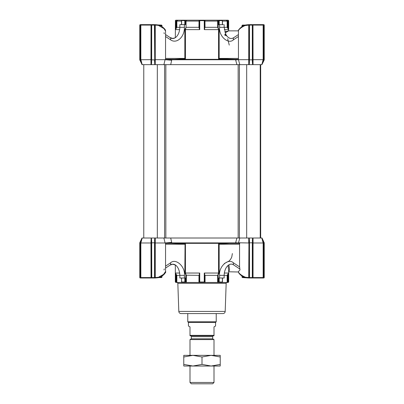 <?xml version="1.0" encoding="UTF-8"?>
<svg xmlns="http://www.w3.org/2000/svg" width="404" height="404" viewBox="0 0 404 404"><rect width="100%" height="100%" fill="white"/><g stroke="black" fill="none" stroke-linecap="round" stroke-linejoin="round"><path stroke-width="0.61" d="M238.466 30.866L228.624 30.866L225.154 32.926M224.614 34.84L225.255 35.456M227.654 38.723L229.255 45.091M228.578 20.644L228.164 20.2L228.669 20.644L227.588 21.089L227.588 27.992L228.573 29.623L224.316 29.623M248.965 64.65L252.576 64.65L252.318 61.509L252.672 61.358L252.672 59.807L249.47 59.883L248.965 64.65L239.784 64.65L238.451 59.671L238.451 31.143C237.633 30.598 239.183 28.841 243.107 25.861L245.688 24.957L245.576 25.391C241.93 26.775 238.057 29.76 238.451 31.143M163.878 64.65L165.09 59.671L155.252 59.671L155.247 64.65L236.906 64.65L235.643 59.908L238.451 59.676L238.532 59.989M228.164 20.2L175.836 20.2L175.422 20.644L175.871 21.089L181.507 21.089M175.331 37.633L175.422 20.644M184.401 24.644L184.401 27.31L179.846 27.31L179.846 24.644L185.411 24.644L185.411 20.24L184.81 20.644L181.507 20.543L181.507 24.644M181.664 20.2L181.507 20.543M224.781 31.81L228.598 30.855M226.013 35.618L226.846 35.951L225.907 34.547A2.666 1.167 150.9 0 0 225.058 34.194L226.013 35.618M238.506 59.317L165.438 59.317L165.13 59.691L171.67 60.257L170.7 64.65M253.035 64.65L261.797 64.65L263.156 59.671L253.045 59.671L253.035 64.65L252.672 61.358M252.672 59.807L252.672 25.088L263.156 25.088L263.156 59.671L263.59 59.731L263.15 61.358L263.873 59.807L264.231 59.883L263.873 59.807L264.231 59.883L263.474 61.509L263.15 61.358L261.908 64.65L263.474 61.509L261.797 64.65M142.092 64.65L139.769 59.883L139.769 25.088L140.213 24.644L139.769 25.088L140.213 24.644L139.769 25.088L140.213 24.644L141.284 24.644A0.444 0.439 90 0 0 140.844 25.088L140.844 59.671L142.203 64.65L140.41 59.731L140.213 24.644L140.127 25.088L140.213 24.644L139.769 25.088L140.213 24.644L139.769 25.088L140.127 25.088L140.127 59.807L139.769 59.883M142.203 64.65L150.965 64.65L150.955 59.671L140.41 59.731M151.177 64.65L154.782 64.65L154.53 59.883L151.682 59.883L150.965 64.65M154.782 64.65L154.439 24.644L151.773 24.644L151.682 25.088L151.682 59.883L151.328 59.807L151.328 61.358M236.906 64.65L239.819 64.65M227.588 27.992L227.154 27.31L224.154 27.31L224.154 24.644M222.387 24.644L222.367 20.644L219.221 20.644L218.589 21.089L217.62 21.089L217.074 20.2M223.372 24.644L218.589 24.644L218.589 21.089M249.47 61.509L249.218 64.65M248.753 64.65L248.748 59.671L238.451 59.671M151.682 61.509L151.424 64.65M140.127 59.807L141.991 64.65M227.154 27.31L227.149 21.089L222.493 21.089M218.569 59.317L218.569 29.623L217.756 27.356L219.16 29.623L219.16 58.428L238.451 58.428M222.367 20.644L221.761 20.2M249.117 59.807L249.47 59.883L249.47 25.088L249.117 25.088L249.561 24.644L249.47 25.088L252.318 25.088L252.227 24.644L249.561 24.644A0.444 0.444 0 0 0 249.248 24.775A0.444 0.444 0 0 1 249.561 24.644L249.117 25.088L249.561 24.644L249.117 25.088L249.117 61.358M243.107 25.856L248.748 25.099L248.748 59.671L249.117 59.731M171.301 59.317L165.549 59.317L165.549 31.143L164.009 28.649L158.424 25.391L155.252 25.099L155.252 59.671L154.883 59.731M154.53 61.509L154.883 61.358M150.955 59.671L151.328 59.731M164.014 32.719L164.256 33.709M263.787 24.644L264.12 24.796L263.787 24.644L263.873 25.088L263.787 24.644L263.873 25.088L263.156 25.088A0.444 0.439 -90 0 0 262.716 24.644L263.787 24.644L264.231 25.088L263.787 24.644L264.231 25.088L263.787 24.644L264.231 25.088L263.787 24.644L264.231 25.088L263.787 24.644L264.231 25.088L264.231 59.883M262.716 24.644L252.965 24.644L253.04 59.671L252.672 59.731M226.265 20.2L227.149 21.089L227.588 21.089L227.588 20.2M200.222 20.2L199.738 20.68L199.738 29.623L184.84 29.623L186.057 27.31L186.072 21.089L186.704 20.2M186.072 21.089L199.334 21.089L199.334 28.921L198.98 27.31M199.45 20.973L199.738 20.68M199.778 20.644L204.222 20.644L203.778 20.2M219.16 29.623L204.262 29.623L204.666 28.921L204.666 21.089L217.62 21.089L217.655 27.31L205.02 27.31L204.666 27.992M219.246 20.2L219.221 20.644M235.643 59.908L235.643 59.762A0.444 0.258 90 0 0 235.386 59.317L218.948 58.767L219.16 58.428M218.948 58.767L218.847 59.317M249.117 25.088A0.444 0.444 0 0 1 249.197 24.836A0.444 0.444 0 0 0 249.117 25.088L248.748 25.099L248.814 24.654L245.688 24.957L249.228 24.796M232.946 59.317L171.054 59.317M160.257 25.533L161.994 25.533L161.549 25.088L158.312 24.957L158.424 25.391L160.893 25.856L158.312 24.957L154.439 24.644L154.883 25.088L154.883 59.807M154.969 25.088L155.252 25.099L155.186 24.654L154.611 24.644A0.444 0.359 90 0 1 154.969 25.088L151.328 25.088L151.773 24.644A0.444 0.444 0 0 0 151.46 24.775A0.444 0.444 0 0 1 151.773 24.644L151.328 25.088L151.773 24.644L151.328 25.088L151.328 59.807M150.96 59.671L151.035 24.644L141.284 24.644M169.549 59.317L165.549 59.317M243.597 25.634L245.718 24.957L251.844 24.644L249.389 24.644A0.444 0.359 -90 0 0 249.031 25.088M179.684 29.623L175.427 29.623L175.871 28.921L175.871 21.089M186.057 27.31L185.431 29.623L185.431 59.317M185.153 59.317L184.84 58.428L184.84 29.623M185.052 58.767L174.578 59.317M204.666 21.089L204.262 20.68L204.262 29.623M261.075 24.644L251.844 24.644M252.672 25.088A0.444 0.444 0 0 0 252.227 24.644L252.965 24.644L252.227 24.644L252.672 25.088L252.227 24.644A0.444 0.444 0 0 1 252.672 25.088L252.318 25.088L252.318 61.509M154.772 24.796L154.439 24.644A0.444 0.444 0 0 1 154.752 24.775A0.444 0.444 0 0 0 154.439 24.644L154.883 25.088M152.156 24.644L142.925 24.644M158.343 24.967L160.403 25.634M151.035 24.644L151.773 24.644L151.439 24.796M151.328 25.088A0.444 0.444 0 0 1 151.409 24.836A0.444 0.444 0 0 0 151.328 25.088L140.41 25.088L140.41 24.644L139.88 24.796M184.401 27.31C184.694 36.996 176.619 44.273 170.538 39.799A2.666 1.707 -56.6 0 0 170.119 37.572C174.124 40.673 179.528 35.885 179.846 27.31L176.846 27.31L175.871 28.921M176.851 27.31L176.851 21.089L177.735 20.2M199.051 20.2L198.94 27.31L186.259 27.31M199.738 29.623L199.334 28.921M205.02 27.31L204.949 20.2M225.19 311.423A2.222 2.222 0 0 1 222.968 313.57L181.032 313.57A2.222 2.222 0 0 1 178.81 311.423L225.19 311.423L226.169 283.31A0.889 0.889 0 0 1 227.058 282.457M178.81 311.423L177.831 283.31A0.889 0.889 0 0 0 176.942 282.457M238.506 242.774L248.748 242.981L248.753 238.007L239.784 238.007L238.451 242.981L235.643 242.748L236.906 238.007L155.247 238.007L155.252 242.981L165.09 242.981L163.878 238.007L164.59 238.007L164.59 64.65M228.932 264.867L229.558 269.912L228.669 271.786L238.496 271.993M171.301 243.339L185.052 243.89L184.84 273.033L186.103 275.185L198.98 275.341L199.334 274.659M185.79 274.715L185.79 282.457L198.94 282.457L198.98 275.341M184.84 273.033L185.431 273.033L186.244 275.296M185.052 243.89L185.153 243.339M219.463 243.339L218.847 243.546L219.16 244.228L219.16 273.033L218.569 273.033L218.569 243.339M204.666 274.659L205.06 275.341L205.06 282.457L218.211 282.457L218.211 274.715L219.16 273.033M218.211 274.715L217.756 275.296L218.569 273.033L204.262 273.033L204.666 273.73L204.666 282.457L205.06 282.457M228.088 282.457L228.669 282.012L228.088 282.457L227.149 282.457L227.149 275.341L228.573 273.033L228.573 282.012M262.009 238.007L263.474 241.143L263.15 241.294L261.908 238.007L253.035 238.007L253.045 242.981L263.156 242.981L261.797 238.007L264.231 242.769L264.231 277.563L263.787 278.008L264.231 277.563L263.787 278.008L264.231 277.563L263.787 278.008L263.873 277.563L263.787 278.008L264.231 277.563L263.787 278.008L264.231 277.563L263.873 277.563L263.787 278.008L264.12 277.856L263.787 278.008M249.218 238.007L249.47 241.143L249.117 241.294L249.117 242.849L252.318 242.769L253.035 238.007L248.965 238.007L248.748 277.553L245.576 277.26C241.723 275.765 238.178 272.958 238.451 271.513L239.986 269.938L239.557 266.514L239.011 266.514L233.462 262.853A2.666 1.707 123.4 0 0 233.881 265.08L239.744 268.948M239.819 238.007L236.906 238.007M151.424 238.007L151.682 241.143L151.328 241.294L151.328 242.849L154.53 242.769L155.247 238.007L151.177 238.007L151.328 242.92L150.96 242.981L151.177 238.007L142.203 238.007L140.844 242.981L150.955 242.981M151.682 241.143L151.773 278.008L151.328 277.563L140.844 277.563L140.844 242.981L140.41 242.92L140.85 241.294L140.127 242.849L139.769 242.769L140.526 241.143L140.85 241.294L142.203 238.007L140.526 241.143L141.991 238.007M154.53 241.143L154.782 238.007M170.7 238.007L171.67 242.395L165.09 242.981M252.318 241.143L252.576 238.007M164.256 268.948L164.014 269.938M139.88 277.856L140.213 278.008L139.88 277.856L140.213 278.008L140.127 277.563L140.41 278.008L139.769 277.563L140.213 278.008L139.769 277.563L140.213 278.008L139.769 277.563L140.213 278.008L139.769 277.563L140.213 278.008L139.769 277.563L139.769 242.769M154.883 241.294L154.883 242.849L154.53 242.769L154.53 277.563L154.883 277.563L154.439 278.008L154.53 277.563L151.328 277.563L151.328 242.849M154.883 242.849L154.883 277.563L155.252 277.553L155.186 277.997L158.312 277.7L158.424 277.26L155.252 277.553L155.252 242.981L154.883 242.92M160.893 276.796L158.424 277.26L163.575 274.366L165.549 271.513C166.362 272.059 164.812 273.821 160.893 276.796L158.312 277.7L154.439 278.008A0.444 0.444 0 0 0 154.772 277.856L154.439 278.008A0.444 0.444 0 0 0 154.772 277.856M238.451 242.971L238.506 243.339L165.438 243.339L165.13 242.966M238.506 243.339L239.557 243.339L238.506 243.339M252.672 241.294L252.672 242.849L252.318 242.769L252.318 277.563L252.672 277.563L252.227 278.008L252.318 277.563L249.47 277.563L249.561 278.008L252.227 278.008L249.389 278.008L249.117 277.563L249.117 242.849M263.873 242.849L263.15 241.294L263.59 242.92L263.59 277.563L263.873 277.563L263.873 242.849L264.231 242.769M253.045 242.981L253.04 277.563L263.156 277.563L263.156 242.981L263.59 242.92M253.04 242.981L252.672 242.92M152.156 278.008L140.935 278.008L151.035 278.008L150.96 242.981M174.578 243.339L169.549 243.339M151.328 277.563L151.773 278.008L151.328 277.563L151.773 278.008L151.035 278.008L151.773 278.008A0.444 0.444 0 0 1 151.46 277.881A0.444 0.444 0 0 0 151.773 278.008L154.439 278.008L154.883 277.563A0.444 0.444 0 0 1 154.803 277.821A0.444 0.444 0 0 0 154.883 277.563M171.67 242.395L171.67 242.895L235.643 242.895A0.444 0.258 -90 0 1 235.386 243.339L229.255 243.339M249.031 277.563L248.748 277.553L248.814 277.997L249.389 278.008A0.444 0.359 -90 0 1 249.031 277.563L249.47 277.563L249.47 241.143M243.743 277.119L242.006 277.119L242.451 277.563L248.814 277.997L245.688 277.7L245.576 277.26L243.107 276.796C237.451 272.958 238.678 271.927 238.451 271.513M252.672 242.849L252.672 277.563L252.227 278.008L262.716 278.008A0.444 0.439 -90 0 0 263.156 277.563L263.59 277.563L263.59 278.008L262.716 278.008M263.065 278.008L261.075 278.008L263.065 278.008M140.213 278.008L140.41 242.92M181.507 278.008L181.664 282.457L185.436 282.457L185.411 278.008L184.401 278.008L184.401 275.341C185.416 266.574 175.725 257.843 170.538 262.853L165.549 266.14M141.284 278.008L140.41 278.008L140.41 277.563L140.844 277.563A0.444 0.439 90 0 0 141.284 278.008M218.948 243.89L229.422 243.339M239.789 243.339L239.011 244.228L219.16 244.228M158.343 277.684L160.403 277.018M249.228 277.856L249.561 278.008A0.444 0.444 0 0 1 249.248 277.881A0.444 0.444 0 0 0 249.561 278.008L249.117 277.563M248.814 277.997L251.844 278.008M245.718 277.7L243.597 277.018M252.672 277.563L252.227 278.008A0.444 0.444 0 0 0 252.54 277.881A0.444 0.444 0 0 1 252.227 278.008L252.672 277.563A0.444 0.444 0 0 1 252.591 277.821A0.444 0.444 0 0 0 252.672 277.563L253.04 277.563L252.965 278.008L252.227 278.008L252.561 277.856M233.462 262.853C228.275 257.843 218.584 266.574 219.599 275.341L219.599 278.008L218.589 278.008L218.564 282.457L222.336 282.457L222.387 282.012L222.362 282.411M185.79 282.457L185.436 282.457M181.507 282.113L181.613 278.008M176.851 275.341L176.851 282.457L176.412 282.457L176.412 274.659L176.846 275.341L179.846 275.341L179.846 278.008L184.401 278.008M218.564 282.457L218.211 282.457M219.599 278.008L224.154 278.008L224.154 275.341L227.154 275.341M228.669 270.927L228.078 265.448M224.316 273.033L228.573 273.033M222.336 282.457L227.149 282.457M198.94 282.457L204.666 282.457M176.851 282.457L181.664 282.457M170.538 262.853A2.666 1.707 -123.4 0 1 170.119 265.08L165.549 268.094L170.119 265.08L172.74 264.231L175.331 265.024L175.331 282.012L176.412 282.457M175.331 282.012L175.427 273.033L179.684 273.033M184.81 278.008L184.81 282.012L185.411 282.411M175.427 273.033L176.412 274.659M218.589 282.411L219.19 282.012L222.387 282.012L222.387 278.008M199.334 282.457L199.738 282.012L204.262 282.012L204.666 282.411M184.81 282.012L181.613 282.012M175.912 282.457L175.427 282.012M186.345 275.341L186.38 282.457M185.431 243.339L185.431 273.033L199.738 273.033L199.334 273.73L199.334 282.411M205.02 275.341L217.625 275.341L217.62 282.457M243.743 25.533L242.006 25.533L242.006 26.548L241.183 27.139M245.122 25.078L242.451 25.088L242.006 25.533M160.257 277.119L161.994 277.119L161.994 276.109L163.494 274.962M158.878 277.578L161.549 277.563L161.994 277.119M165.847 64.65L165.847 238.007L238.153 238.007L238.153 64.65M166.857 64.65L167.256 64.65M168.721 64.65L237.33 64.65M237.85 64.65L238.108 64.65M260.676 64.65L260.676 238.007M212.666 338.815L214.004 339.587L189.996 339.587L191.334 338.815L212.666 338.815L212.666 336.684A0.889 0.889 0 0 1 213.559 335.795M191.334 338.815L191.334 336.684A0.889 0.889 0 0 0 190.441 335.795M214.004 382.467L212.666 383.8L191.334 383.8L189.996 382.467L214.004 382.467L214.004 366.019M214.004 355.353L214.004 339.587M189.996 382.467L189.996 366.019M189.996 355.353L189.996 339.587M216.226 321.791L215.559 322.458L188.441 322.458L187.774 321.791L216.226 321.791L216.226 313.57M188.441 322.458L188.441 326.008L189.996 326.902L189.996 335.795L189.996 335.35L214.004 335.35L214.004 335.795L214.004 326.902L215.559 326.008L215.559 322.458M187.774 321.791L187.774 313.57M214.004 335.795L189.996 335.795M202 366.019L192.89 366.019L202 364.393L211.115 366.019L202 366.019M183.775 356.979L192.89 355.353L202 356.979L211.11 355.353L220.225 356.979L220.225 355.353L183.775 355.353L183.775 364.393L192.89 366.019L183.775 366.019L183.775 364.393M220.225 366.019L211.11 366.019L220.225 364.393L220.225 366.019M202 356.979L202 364.393M220.225 356.979L220.225 364.393M228.573 20.68L228.573 29.623M228.129 21.089L228.129 28.921M219.599 24.644L219.599 27.31C218.584 36.077 228.275 44.809 233.462 39.799A2.666 1.707 -123.4 0 1 233.881 37.572C231.406 39.183 229.063 38.643 226.846 35.951M219.599 27.31L224.154 27.31L225.907 34.547M233.462 39.799L238.451 36.511M236.542 59.762L171.67 59.762L171.67 60.257M218.837 20.2L218.211 21.089L218.211 27.937M219.19 20.68L219.19 24.644M171.902 59.317L171.67 59.762L167.569 59.762M176.412 27.992L176.412 20.2M170.538 39.799L165.549 36.511M165.549 58.428L184.84 58.428M263.873 59.807L263.873 25.088L264.231 25.088M263.59 24.644L263.59 59.731M175.427 29.623L175.427 20.68M181.613 20.644L181.613 24.644M184.81 24.644L184.81 20.644M218.847 59.11L219.463 59.317M184.537 59.317L185.153 59.11M236.542 242.895L235.643 242.748M171.902 243.339L171.67 242.895L167.569 242.895M239.557 243.339L239.557 266.514M140.127 242.849L140.127 277.563L139.769 277.563M184.84 244.228L165.549 244.228M154.969 277.563A0.444 0.359 90 0 1 154.611 278.008L155.186 277.997M170.119 265.08C175.083 261.949 179.543 267.645 179.846 275.341L184.401 275.341M185.153 243.546L184.537 243.339M219.599 275.341L224.154 275.341C224.472 266.766 229.876 261.979 233.881 265.08M219.19 282.012L219.19 278.008M228.129 273.73L228.129 282.411M226.169 283.31L177.831 283.31M199.738 273.033L199.738 282.012M204.262 282.012L204.262 273.033M175.871 282.411L175.871 273.73M227.588 282.457L227.588 274.659M239.41 64.65L239.41 238.007M157.323 64.65L157.323 238.007M246.677 64.65L246.677 238.007M260.454 64.65L260.454 238.007M212.666 336.684L191.334 336.684M228.669 30.866L228.669 20.644M233.881 37.572L238.451 34.562M222.493 24.644L222.493 20.957M165.549 31.153L165.549 31.143C165.322 30.724 166.544 29.694 160.893 25.861M175.775 20.2L175.331 20.644M240.324 27.851L238.744 29.891M158.312 24.957L155.186 24.654M165.549 34.562L170.119 37.572L172.776 38.425L174.866 37.895M252.561 24.796L252.227 24.644L252.561 24.796M165.549 243.339L165.549 271.513M238.739 272.756L240.269 274.75M241.092 275.447L241.451 275.72M163.908 274.579L164.711 273.67M243.107 276.796L245.688 277.7M224.301 263.554L229.255 260.908L230.8 258.994L231.78 256.979L232.366 253.561M222.493 278.008L222.493 282.113M228.669 270.897L228.669 282.012M242.006 277.119L242.006 276.109M143.768 64.65L143.768 238.007M260.232 64.65L260.232 238.007M161.994 25.533L161.994 26.548"/></g></svg>
